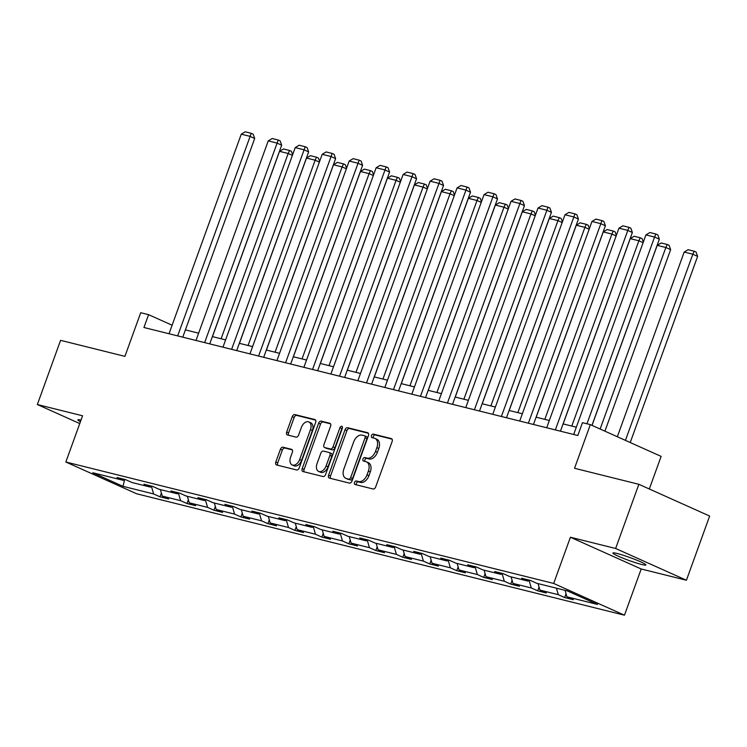 <?xml version="1.0" encoding="UTF-8"?>
<svg xmlns="http://www.w3.org/2000/svg" width="747" height="747" viewBox="0 0 747 747"><rect width="100%" height="100%" fill="white"/><g stroke="black" fill="none" stroke-linecap="round" stroke-linejoin="round"><path stroke-width="1.12" d="M354.498 482.441A1.886 1.214 -65.8 0 0 354.918 484.458A1.886 1.214 -65.8 0 0 355.049 484.504L373.089 488.996A2.689 1.737 -65.8 0 0 375.694 486.895L392.119 441.533A2.689 1.737 -65.8 0 0 391.521 438.657A2.689 1.737 -65.8 0 0 391.335 438.592L373.295 434.1A1.886 1.214 -65.8 0 0 371.474 435.566A1.886 1.214 -65.8 0 0 371.885 437.583A1.886 1.214 -65.8 0 0 372.025 437.63L374.359 438.209A8.609 5.546 -65.8 0 1 374.957 438.414A8.609 5.546 -65.8 0 1 376.871 447.621L375.498 451.403A8.609 5.546 -65.8 0 1 367.15 458.116L364.816 457.537A1.886 1.214 -65.8 0 0 362.986 459.003A1.886 1.214 -65.8 0 0 363.406 461.02A1.886 1.214 -65.8 0 0 363.537 461.067L365.871 461.646A8.609 5.546 -65.8 0 1 366.478 461.851A8.609 5.546 -65.8 0 1 368.383 471.068L367.01 474.84A8.609 5.546 -65.8 0 1 358.663 481.554L356.328 480.975A1.886 1.214 -65.8 0 0 354.498 482.441M366.478 461.851L368.392 462.71A8.609 5.546 -65.8 0 1 370.297 471.917L368.925 475.699A8.609 5.546 -65.8 0 1 360.577 482.413L358.243 481.834A1.886 1.214 -65.8 0 0 356.412 483.3A1.886 1.214 -65.8 0 0 356.384 484.831M392.072 439.152L375.209 434.959A1.886 1.214 -65.8 0 0 373.388 436.425A1.886 1.214 -65.8 0 0 373.351 437.957M374.957 438.414L376.871 439.273A8.609 5.546 -65.8 0 1 378.776 448.48L377.412 452.262A8.609 5.546 -65.8 0 1 369.065 458.975L366.73 458.397A1.886 1.214 -65.8 0 0 364.9 459.863A1.886 1.214 -65.8 0 0 364.863 461.394M641.645 564.48A17.545 1.541 -160.1 0 0 645.903 564.956A17.545 1.541 -160.1 0 0 635.576 559.68A17.545 1.541 -160.1 0 0 617.162 553.49A17.545 1.541 -160.1 0 0 612.904 553.013A17.545 1.541 -160.1 0 0 623.231 558.289A17.545 1.541 -160.1 0 0 641.645 564.48M638.862 484.299L709.65 516.056L686.418 580.242L615.631 548.485L638.862 484.299L574.536 468.285L590.335 424.632L582.464 422.671L577.823 435.51L143.938 327.503L148.588 314.664L140.716 312.713L124.917 356.356L60.582 340.343L37.35 404.529L79.761 423.558M81.031 420.047A17.545 1.541 -160.1 0 0 77.865 419.823A17.545 1.541 -160.1 0 0 80.443 421.682M283.02 447.201A2.689 1.737 -65.8 0 0 280.414 449.302L275.802 462.029A2.689 1.737 -65.8 0 0 276.399 464.905A2.689 1.737 -65.8 0 0 276.586 464.97L296.615 469.956A2.689 1.737 -65.8 0 0 299.23 467.855L315.645 422.494A2.689 1.737 -65.8 0 0 315.057 419.618A2.689 1.737 -65.8 0 0 314.861 419.553L294.832 414.566A2.689 1.737 -65.8 0 0 292.226 416.667L286.661 432.037A2.689 1.737 -65.8 0 0 287.259 434.913A2.689 1.737 -65.8 0 0 287.446 434.978L296.017 437.116A2.689 1.737 -65.8 0 0 298.623 435.015L301.386 427.396A7.199 4.641 -65.8 0 1 308.875 421.952A7.199 4.641 -65.8 0 1 310.472 429.656L299.659 459.517A7.199 4.641 -65.8 0 1 292.17 464.951A7.199 4.641 -65.8 0 1 290.574 457.257L292.376 452.28A2.689 1.737 -65.8 0 0 291.778 449.405A2.689 1.737 -65.8 0 0 291.591 449.339L283.02 447.201L284.934 448.06A2.689 1.737 -65.8 0 0 282.319 450.161L277.716 462.888A2.689 1.737 -65.8 0 0 277.763 465.26M615.631 548.485L570.409 537.233L553.676 583.444L65.839 462.01L82.572 415.79L37.35 404.529M328.596 475.167A2.689 1.737 -65.8 0 0 329.194 478.043A2.689 1.737 -65.8 0 0 329.38 478.108L349.409 483.094A2.689 1.737 -65.8 0 0 352.014 481.003L368.439 435.632A2.689 1.737 -65.8 0 0 367.841 432.756A2.689 1.737 -65.8 0 0 367.655 432.69L347.626 427.704A2.689 1.737 -65.8 0 0 345.011 429.805L328.596 475.167L330.51 476.026A2.689 1.737 -65.8 0 0 330.557 478.407M323.012 476.53L302.983 471.544A2.689 1.737 -65.8 0 1 302.796 471.478A2.689 1.737 -65.8 0 1 302.199 468.602L318.624 423.232A2.689 1.737 -65.8 0 1 321.229 421.14L329.8 423.269A2.689 1.737 -65.8 0 1 329.987 423.334A2.689 1.737 -65.8 0 1 330.585 426.21L323.927 444.614A2.689 1.737 -65.8 0 0 324.525 447.49A2.689 1.737 -65.8 0 0 324.712 447.556L330.398 448.966A2.689 1.737 -65.8 0 0 333.013 446.874L339.941 427.714A1.886 1.214 -65.8 0 1 341.902 426.294A1.886 1.214 -65.8 0 1 342.322 428.311L325.627 474.429A2.689 1.737 -65.8 0 1 323.012 476.53M124.889 479.481L123.386 480.377L116.98 477.51L125.627 479.658L132.032 482.534L150.362 487.1L143.956 484.224L152.603 486.372L159.008 489.248L177.338 493.814L170.932 490.938L179.579 493.085L185.984 495.961L204.314 500.527L197.908 497.651L206.555 499.808L212.96 502.684L231.299 507.241L224.884 504.365L233.531 506.522L239.946 509.398L258.275 513.955L251.86 511.088L260.507 513.236L266.922 516.112L285.251 520.678L278.836 517.802L287.483 519.949L293.898 522.825L312.227 527.391L305.822 524.515L314.459 526.663L320.874 529.539L339.203 534.105L332.798 531.229L341.444 533.386L347.85 536.262L366.179 540.819L359.774 537.943L368.42 540.1L374.826 542.976L393.155 547.532L386.75 544.666L395.396 546.813L401.802 549.689L420.131 554.255L413.726 551.379L422.372 553.527L428.778 556.403L447.108 560.969L440.702 558.093L449.349 560.241L455.754 563.117L474.093 567.683L467.678 564.807L476.325 566.964L482.739 569.84L501.069 574.396L494.654 571.52L503.301 573.677L509.715 576.553L528.045 581.11L521.63 578.243L530.277 580.391L536.691 583.267L567.3 590.886L597.525 604.444L566.917 596.825L573.322 599.701L564.676 597.553L558.27 594.677L539.941 590.111L546.346 592.987L537.7 590.83L531.294 587.964L512.965 583.398L519.37 586.274L510.724 584.117L504.318 581.241L485.989 576.684L492.394 579.56L483.748 577.403L477.342 574.527L459.013 569.961L465.418 572.837L456.772 570.689L450.366 567.813L432.027 563.247L438.442 566.123L429.796 563.976L423.381 561.1L405.051 556.534L411.466 559.41L402.82 557.253L396.405 554.386L378.075 549.82L384.49 552.696L375.844 550.539L369.429 547.663L351.099 543.106L357.505 545.982L348.858 543.825L342.453 540.949L324.123 536.383L330.529 539.259L321.882 537.112L315.477 534.236L297.147 529.67L303.553 532.546L294.906 530.398L288.501 527.522L270.171 522.956L276.577 525.832L267.93 523.675L261.525 520.808L243.195 516.242L249.601 519.118L240.954 516.961L234.549 514.085L216.219 509.529L222.625 512.405L213.978 510.248L207.573 507.372L189.234 502.806L195.649 505.682L187.002 503.534L180.587 500.658L162.258 496.092L168.673 498.968L160.026 496.82L153.611 493.944L123.003 486.325L92.777 472.758L123.386 480.377M553.676 583.444L624.464 615.201L136.626 493.767L65.839 462.01M160.39 489.593L162.258 496.092M178.44 493.151L180.587 500.658M151.865 486.194L150.362 487.1M187.376 496.307L189.234 502.806M205.416 499.864L207.573 507.372M178.85 492.908L177.338 493.814M214.352 503.02L216.219 509.529M232.392 506.587L234.549 514.085M205.827 499.622L204.314 500.527M241.328 509.743L243.195 516.242M259.368 513.301L261.525 520.808M232.803 506.335L231.299 507.241M268.304 516.457L270.171 522.956M286.344 520.015L288.501 527.522M259.779 513.058L258.275 513.955M295.28 523.171L297.147 529.67M313.32 526.728L315.477 534.236M286.755 519.772L285.251 520.678M322.256 529.884L324.123 536.383M340.296 533.451L342.453 540.949M313.731 526.486L312.227 527.391M349.232 536.598L351.099 543.106M367.272 540.165L369.429 547.663M340.707 533.199L339.203 534.105M376.208 543.321L378.075 549.82M394.257 546.879L396.405 554.386M367.683 539.913L366.179 540.819M403.184 550.035L405.051 556.534M421.233 553.592L423.381 561.1M394.659 546.636L393.155 547.532M430.169 556.748L432.027 563.247M448.209 560.306L450.366 567.813M421.644 553.35L420.131 554.255M457.145 563.462L459.013 569.961M475.185 567.029L477.342 574.527M448.62 560.063L447.108 560.969M484.121 570.176L485.989 576.684M502.161 573.743L504.318 581.241M475.596 566.777L474.093 567.683M511.097 576.899L512.965 583.398M529.137 580.456L531.294 587.964M502.572 573.491L501.069 574.396M538.073 583.612L539.941 590.111M556.403 588.178L558.27 594.677M529.548 580.214L528.045 581.11M565.049 590.326L566.917 596.825M649.32 488.986L661.123 456.389L590.335 424.632M570.409 537.233L641.197 568.99L686.418 580.242M641.197 568.99L624.464 615.201M172.109 325.216L148.588 314.664M576.311 427.2L563.079 423.904M549.334 420.486L536.103 417.19M522.358 413.763L509.127 410.476M495.382 407.05L482.151 403.753M468.397 400.336L455.175 397.04M441.421 393.622L428.19 390.326M414.445 386.909L401.214 383.613M387.469 380.186L374.238 376.899M360.493 373.472L347.262 370.176M333.517 366.758L320.286 363.462M306.541 360.045L293.31 356.749M279.565 353.331L266.334 350.035M252.589 346.608L239.357 343.321M225.603 339.894L212.381 336.598M198.627 333.181L185.396 329.885M151.464 486.437L153.611 493.944M123.003 486.325L124.674 479.602M566.039 593.781L564.676 597.553M539.063 587.067L537.7 590.83M512.087 580.354L510.724 584.117M485.111 573.64L483.748 577.403M458.135 566.926L456.772 570.689M431.159 560.203L429.796 563.976M404.183 553.49L402.82 557.253M377.207 546.776L375.844 550.539M350.222 540.062L348.858 543.825M323.246 533.349L321.882 537.112M296.27 526.626L294.906 530.398M269.293 519.912L267.93 523.675M242.317 513.198L240.954 516.961M215.341 506.485L213.978 510.248M188.365 499.762L187.002 503.534M161.389 493.048L160.026 496.82M368.392 433.26L349.54 428.563A2.689 1.737 -65.8 0 0 346.925 430.664L330.51 476.026M348.821 479.107A1.886 1.214 -65.8 0 0 350.642 477.641L365.059 437.817A1.886 1.214 -65.8 0 0 364.639 435.8A1.886 1.214 -65.8 0 0 364.508 435.753L362.052 435.146A8.609 5.546 -65.8 0 0 353.695 441.86L343.844 469.079A8.609 5.546 -65.8 0 0 345.749 478.285A8.609 5.546 -65.8 0 0 346.356 478.491L350.735 479.966A1.886 1.214 -65.8 0 0 352.556 478.491L350.642 477.641M364.76 435.875L366.422 436.612A1.886 1.214 -65.8 0 1 366.553 436.659A1.886 1.214 -65.8 0 1 366.973 438.676L352.556 478.491M345.749 478.285L347.663 479.144A8.609 5.546 -65.8 0 0 348.27 479.35L346.356 478.491M350.735 479.966L348.27 479.35M330.538 423.838L323.143 421.999A2.689 1.737 -65.8 0 0 320.528 424.091L304.113 469.461A2.689 1.737 -65.8 0 0 304.16 471.833M326.262 448.247A2.689 1.737 -65.8 0 0 326.439 448.349A2.689 1.737 -65.8 0 0 326.626 448.415L332.312 449.825A2.689 1.737 -65.8 0 0 334.917 447.733L341.855 428.573L339.941 427.714M342.471 427.583A1.886 1.214 -65.8 0 0 341.855 428.573M317.017 463.7A7.199 4.641 -65.8 0 0 318.614 471.404A7.199 4.641 -65.8 0 0 326.094 465.96L329.903 455.437A2.689 1.737 -65.8 0 0 329.306 452.561A2.689 1.737 -65.8 0 0 329.119 452.495L323.432 451.085A2.689 1.737 -65.8 0 0 320.827 453.177L317.017 463.7M318.614 471.404L320.519 472.253A7.199 4.641 -65.8 0 0 328.008 466.819L326.094 465.96M331.033 453.354A2.689 1.737 -65.8 0 1 331.22 453.42A2.689 1.737 -65.8 0 1 331.817 456.296L328.008 466.819M292.329 449.899L284.934 448.06M292.17 464.951L294.085 465.811A7.199 4.641 -65.8 0 0 301.573 460.376L299.659 459.517M308.875 421.952L310.789 422.811A7.199 4.641 -65.8 0 1 312.377 430.515L301.573 460.376M315.598 420.122L296.746 415.425A2.689 1.737 -65.8 0 0 294.141 417.526L288.575 432.896A2.689 1.737 -65.8 0 0 288.622 435.277M630.225 442.532L697.614 256.361L692.833 254.223L625.435 440.385M617.33 436.743L684.187 252.066L688.127 249.694L694.178 251.207L696.092 252.066L697.614 256.361M694.178 251.207L692.833 254.223L684.187 252.066M573.677 434.483L645.922 234.903L654.568 237.051L659.349 239.199L657.827 234.894L655.913 234.035L654.568 237.051L586.965 423.792M591.96 425.36L659.349 239.199M645.922 234.903L649.862 232.532L655.913 234.035M604.921 431.178L670.638 249.647L665.848 247.509L600.14 429.03M592.035 425.398L657.201 245.352L661.142 242.98L667.202 244.484L669.116 245.343L670.638 249.647M667.202 244.484L665.848 247.509L657.201 245.352M643.102 242.682L638.872 240.786L571.8 426.079M563.154 423.923L630.225 238.638L634.166 236.267L640.226 237.77L642.131 238.629L643.335 242.037M640.226 237.77L638.872 240.786L630.225 238.638M546.692 427.77L618.946 228.19L627.592 230.337L632.373 232.485L630.851 228.18L628.937 227.321L555.338 429.917M560.446 431.187L632.373 232.485M618.946 228.19L622.886 225.818L628.937 227.321M519.716 421.047L591.969 221.467L600.616 223.624L605.397 225.771L603.875 221.467L601.961 220.608L528.362 423.204M533.47 424.473L605.397 225.771M591.969 221.467L595.91 219.095L601.961 220.608M616.126 235.968L611.896 234.072L544.824 419.356M536.178 417.209L603.249 231.925L607.19 229.553L613.24 231.056L615.154 231.915L616.359 235.314M613.24 231.056L611.896 234.072L603.249 231.925M492.74 414.333L564.993 214.753L573.64 216.91L578.421 219.058L576.899 214.753L574.985 213.894L501.386 416.49M506.485 417.76L578.421 219.058M564.993 214.753L568.925 212.381L574.985 213.894M589.15 229.254L584.92 227.359L517.848 412.643M509.202 410.495L576.273 225.202L580.214 222.83L586.264 224.343L588.178 225.202L589.383 228.601M586.264 224.343L584.92 227.359L576.273 225.202M465.764 407.619L538.008 208.04L546.655 210.196L551.445 212.335L549.913 208.03L548.009 207.171L474.41 409.776M479.509 411.037L551.445 212.335M538.008 208.04L541.948 205.668L548.009 207.171M562.174 222.541L557.944 220.645L490.872 405.929M482.226 403.782L549.297 218.488L553.238 216.116L559.288 217.629L561.202 218.488L562.407 221.887M559.288 217.629L557.944 220.645L549.297 218.488M438.788 400.906L511.032 201.326L519.679 203.473L524.459 205.621L522.937 201.316L521.023 200.457L447.434 403.053M452.533 404.323L524.459 205.621M511.032 201.326L514.972 198.954L521.023 200.457M535.197 215.827L530.968 213.931L463.896 399.215M455.25 397.059L522.321 211.775L526.261 209.403L532.312 210.906L534.226 211.765L535.431 215.173M532.312 210.906L530.968 213.931L522.321 211.775M411.812 394.192L484.056 194.612L492.703 196.76L497.483 198.907L495.961 194.603L494.047 193.744L420.458 396.34M425.557 397.609L497.483 198.907M484.056 194.612L487.996 192.24L494.047 193.744M508.221 209.104L503.992 207.208L436.92 392.502M428.274 390.345L495.345 205.061L499.285 202.689L505.336 204.192L507.25 205.051L508.455 208.46M505.336 204.192L503.992 207.208L495.345 205.061M384.836 387.469L457.08 187.889L465.726 190.046L470.507 192.194L468.985 187.889L467.071 187.03L393.482 389.626M398.581 390.896L470.507 192.194M457.08 187.889L461.02 185.517L467.071 187.03M481.236 202.39L477.016 200.495L409.944 385.779M401.298 383.631L468.369 198.347L472.309 195.975L478.36 197.479L480.274 198.338L481.479 201.737M478.36 197.479L477.016 200.495L468.369 198.347M357.86 380.755L430.104 181.176L438.75 183.332L443.531 185.48L442.009 181.176L440.095 180.316L366.506 382.912M371.604 384.182L443.531 185.48M430.104 181.176L434.044 178.804L440.095 180.316M454.26 195.677L450.039 193.781L382.959 379.065M374.312 376.918L441.393 191.624L445.333 189.252L451.384 190.765L453.298 191.624L454.503 195.023M451.384 190.765L450.039 193.781L441.393 191.624M330.884 374.042L403.128 174.462L411.774 176.619L416.555 178.757L415.033 174.453L413.119 173.593L339.53 376.199M344.628 377.459L416.555 178.757M403.128 174.462L407.068 172.09L413.119 173.593M427.284 188.963L423.054 187.067L355.983 372.351M347.336 370.204L414.408 184.911L418.348 182.539L424.408 184.051L426.322 184.911L427.527 188.309M424.408 184.051L423.054 187.067L414.408 184.911M303.898 367.328L376.152 167.748L384.798 169.896L389.579 172.043L388.057 167.739L386.143 166.88L312.545 369.476M317.652 370.745L389.579 172.043M376.152 167.748L380.092 165.376L386.143 166.88M400.308 182.249L396.078 180.344L329.007 365.638M320.36 363.481L387.432 178.197L391.372 175.825L397.432 177.328L399.337 178.188L400.541 181.596M397.432 177.328L396.078 180.344L387.432 178.197M276.922 360.614L349.176 161.035L357.822 163.182L362.603 165.33L361.081 161.025L359.167 160.166L285.569 362.762M290.676 364.032L362.603 165.33M349.176 161.035L353.116 158.663L359.167 160.166M373.332 175.526L369.102 173.631L302.031 358.924M293.384 356.767L360.456 171.483L364.396 169.111L370.447 170.615L372.361 171.474L373.565 174.882M370.447 170.615L369.102 173.631L360.456 171.483M249.946 353.891L322.2 154.312L330.846 156.468L335.627 158.616L334.105 154.312L332.191 153.452L258.593 356.048M263.691 357.318L335.627 158.616M322.2 154.312L326.131 151.94L332.191 153.452M346.356 168.813L342.126 166.917L275.055 352.201M266.408 350.054L333.479 164.77L337.42 162.398L343.471 163.901L345.385 164.76L346.589 168.159M343.471 163.901L342.126 166.917L333.479 164.77M222.97 347.178L295.214 147.598L303.861 149.755L308.651 151.902L307.12 147.598L305.215 146.739L231.617 349.335M236.715 350.604L308.651 151.902M295.214 147.598L299.155 145.226L305.215 146.739M319.38 162.099L315.15 160.203L248.079 345.488M239.432 343.34L306.503 158.047L310.444 155.675L316.495 157.187L318.409 158.047L319.613 161.445M316.495 157.187L315.15 160.203L306.503 158.047M195.994 340.464L268.238 140.884L276.885 143.041L281.675 145.179L280.144 140.875L278.229 140.016L204.641 342.612M209.739 343.881L281.675 145.179M268.238 140.884L272.179 138.512L278.229 140.016M292.404 155.385L288.174 153.49L221.103 338.774M212.456 336.626L279.527 151.333L283.468 148.961L289.519 150.474L291.433 151.333L292.637 154.732M289.519 150.474L288.174 153.49L279.527 151.333M169.018 333.75L241.262 134.171L249.909 136.318L254.69 138.466L253.168 134.161L251.253 133.302L177.665 335.898M182.763 337.168L254.69 138.466M241.262 134.171L245.203 131.799L251.253 133.302M360.577 482.413L358.663 481.554M368.925 475.699L367.01 474.84M370.297 471.917L368.383 471.068M366.73 458.397L364.816 457.537M369.065 458.975L367.15 458.116M377.412 452.262L375.498 451.403M378.776 448.48L376.871 447.621M375.209 434.959L373.295 434.1M358.243 481.834L356.328 480.975M346.925 430.664L345.011 429.805M349.54 428.563L347.626 427.704M366.973 438.676L365.059 437.817M304.113 469.461L302.199 468.602M320.528 424.091L318.624 423.232M323.143 421.999L321.229 421.14M326.626 448.415L324.712 447.556M332.312 449.825L330.398 448.966M334.917 447.733L333.013 446.874M331.817 456.296L329.903 455.437M312.377 430.515L310.472 429.656M288.575 432.896L286.661 432.037M294.141 417.526L292.226 416.667M296.746 415.425L294.832 414.566M277.716 462.888L275.802 462.029M282.319 450.161L280.414 449.302M366.553 436.659L364.639 435.8M326.439 448.349L324.525 447.49M331.22 453.42L329.306 452.561"/></g></svg>
